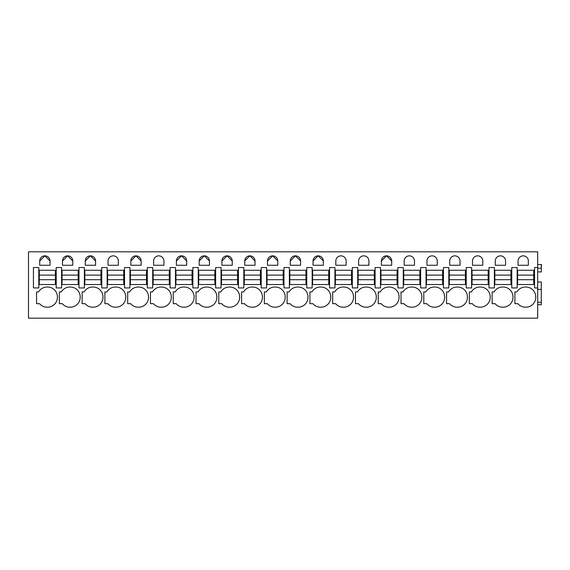 <?xml version="1.0" encoding="UTF-8"?>
<svg xmlns="http://www.w3.org/2000/svg" width="570" height="570" viewBox="0 0 570 570"><rect width="100%" height="100%" fill="white"/><g stroke="black" fill="none" stroke-linecap="round" stroke-linejoin="round"><path stroke-width="0.85" d="M541.279 301.886L541.322 304.729L537.688 304.729L537.688 287.935L534.553 287.935L534.553 267.537L537.688 267.537L537.688 251.819L28.5 251.819L28.5 318.181L537.688 318.181L537.688 264.53L541.5 264.53L541.279 268.185M47.31 287.024A9.861 9.861 0 0 1 57.399 297.105A9.861 9.861 0 0 1 47.31 307.194A9.861 9.861 0 0 1 39.529 303.675L36.573 303.675L36.573 291.933L38.553 291.933A9.861 9.861 0 0 1 47.31 287.024A9.861 9.861 0 0 0 38.553 291.933M39.708 265.271L50.025 265.271L50.025 261.01A5.159 5.159 0 0 0 44.866 255.852A5.159 5.159 0 0 0 39.708 261.01L39.708 265.271M460.026 265.271L460.026 261.01A5.159 5.159 0 0 0 454.874 255.852A5.159 5.159 0 0 0 449.716 261.01L449.716 265.271L460.026 265.271M320.654 307.194A9.861 9.861 0 0 0 330.735 297.105A9.861 9.861 0 0 0 320.654 287.024A9.861 9.861 0 0 0 311.897 291.933L309.909 291.933L309.909 303.675L312.866 303.675A9.861 9.861 0 0 0 320.654 307.194M323.361 265.271L323.361 261.01A5.159 5.159 0 0 0 318.203 255.852A5.159 5.159 0 0 0 313.044 261.01L313.044 265.271L323.361 265.271M252.318 307.194A9.861 9.861 0 0 0 262.399 297.105A9.861 9.861 0 0 0 252.318 287.024A9.861 9.861 0 0 0 243.561 291.933L241.573 291.933L241.573 303.675L244.537 303.675A9.861 9.861 0 0 0 252.318 307.194M255.025 265.271L255.025 261.01A5.159 5.159 0 0 0 249.867 255.852A5.159 5.159 0 0 0 244.715 261.01L244.715 265.271L255.025 265.271M267.316 303.675A9.861 9.861 0 0 0 275.096 307.194A9.861 9.861 0 0 0 285.178 297.105A9.861 9.861 0 0 0 275.096 287.024A9.861 9.861 0 0 0 266.34 291.933L264.352 291.933L264.352 303.675L267.316 303.675M277.804 265.271L277.804 261.01A5.159 5.159 0 0 0 272.645 255.852A5.159 5.159 0 0 0 267.494 261.01L267.494 265.271L277.804 265.271M346.14 261.01A5.159 5.159 0 0 0 340.981 255.852A5.159 5.159 0 0 0 335.823 261.01L335.823 265.271L346.14 265.271L346.14 261.01M381.202 303.675A9.861 9.861 0 0 0 388.982 307.194A9.861 9.861 0 0 0 399.071 297.105A9.861 9.861 0 0 0 388.982 287.024A9.861 9.861 0 0 0 380.226 291.933L378.245 291.933L378.245 303.675L381.202 303.675M411.761 287.024A9.861 9.861 0 0 0 403.004 291.933L401.024 291.933L401.024 303.675L403.98 303.675A9.861 9.861 0 0 0 411.761 307.194A9.861 9.861 0 0 0 421.85 297.105A9.861 9.861 0 0 0 411.761 287.024M414.468 261.01A5.159 5.159 0 0 0 409.317 255.852A5.159 5.159 0 0 0 404.159 261.01L404.159 265.271L414.468 265.271L414.468 261.01M391.697 261.01A5.159 5.159 0 0 0 386.538 255.852A5.159 5.159 0 0 0 381.38 261.01L381.38 265.271L391.697 265.271L391.697 261.01L386.56 255.852M332.688 303.675L332.688 291.933L334.668 291.933A9.861 9.861 0 0 1 343.425 287.024A9.861 9.861 0 0 1 353.514 297.105A9.861 9.861 0 0 1 343.425 307.194A9.861 9.861 0 0 1 335.644 303.675L332.688 303.675M358.423 303.675A9.861 9.861 0 0 0 366.204 307.194A9.861 9.861 0 0 0 376.293 297.105A9.861 9.861 0 0 0 366.204 287.024A9.861 9.861 0 0 0 357.447 291.933L355.466 291.933L355.466 303.675L358.423 303.675M287.13 303.675L287.13 291.933L289.118 291.933A9.861 9.861 0 0 1 297.875 287.024A9.861 9.861 0 0 1 307.957 297.105A9.861 9.861 0 0 1 297.875 307.194A9.861 9.861 0 0 1 290.094 303.675L287.13 303.675M186.689 261.01A5.159 5.159 0 0 0 181.538 255.852A5.159 5.159 0 0 0 176.379 261.01L176.379 265.271L186.689 265.271L186.689 261.01L181.559 255.852M125.735 297.105A9.861 9.861 0 0 0 115.646 287.024A9.861 9.861 0 0 0 106.889 291.933L104.909 291.933L104.909 303.675L107.865 303.675A9.861 9.861 0 0 0 115.646 307.194A9.861 9.861 0 0 0 125.735 297.105M130.644 303.675A9.861 9.861 0 0 0 138.424 307.194A9.861 9.861 0 0 0 148.513 297.105A9.861 9.861 0 0 0 138.424 287.024A9.861 9.861 0 0 0 129.668 291.933L127.68 291.933L127.68 303.675L130.644 303.675M130.822 261.01L130.822 265.271L141.132 265.271L141.132 261.01A5.159 5.159 0 0 0 135.981 255.852A5.159 5.159 0 0 0 130.822 261.01L135.959 255.852M80.178 297.105A9.861 9.861 0 0 0 70.089 287.024A9.861 9.861 0 0 0 61.332 291.933L59.351 291.933L59.351 303.675L62.308 303.675A9.861 9.861 0 0 0 70.089 307.194A9.861 9.861 0 0 0 80.178 297.105M62.486 261.01L62.486 265.271L72.803 265.271L72.803 261.01A5.159 5.159 0 0 0 67.645 255.852A5.159 5.159 0 0 0 62.486 261.01L67.623 255.852M92.867 307.194A9.861 9.861 0 0 0 102.956 297.105A9.861 9.861 0 0 0 92.867 287.024A9.861 9.861 0 0 0 84.111 291.933L82.13 291.933L82.13 303.675L85.087 303.675A9.861 9.861 0 0 0 92.867 307.194M95.582 265.271L95.582 261.01A5.159 5.159 0 0 0 90.423 255.852A5.159 5.159 0 0 0 85.265 261.01L85.265 265.271L95.582 265.271M153.601 261.01L153.601 265.271L163.911 265.271L163.911 261.01A5.159 5.159 0 0 0 158.759 255.852A5.159 5.159 0 0 0 153.601 261.01M206.76 307.194A9.861 9.861 0 0 0 216.849 297.105A9.861 9.861 0 0 0 206.76 287.024A9.861 9.861 0 0 0 198.004 291.933L196.016 291.933L196.016 303.675L198.98 303.675A9.861 9.861 0 0 0 206.76 307.194M218.794 291.933L220.782 291.933A9.861 9.861 0 0 1 229.539 287.024A9.861 9.861 0 0 1 239.621 297.105A9.861 9.861 0 0 1 229.539 307.194A9.861 9.861 0 0 1 221.759 303.675L218.794 303.675L218.794 291.933M232.246 261.01A5.159 5.159 0 0 0 227.088 255.852A5.159 5.159 0 0 0 221.937 261.01L221.937 265.271L232.246 265.271L232.246 261.01L227.109 255.852M199.158 261.01L199.158 265.271L209.468 265.271L209.468 261.01A5.159 5.159 0 0 0 204.309 255.852A5.159 5.159 0 0 0 199.158 261.01L204.288 255.852M150.459 303.675L153.423 303.675A9.861 9.861 0 0 0 161.203 307.194A9.861 9.861 0 0 0 171.292 297.105A9.861 9.861 0 0 0 161.203 287.024A9.861 9.861 0 0 0 152.447 291.933L150.459 291.933L150.459 303.675M183.982 307.194A9.861 9.861 0 0 0 194.071 297.105A9.861 9.861 0 0 0 183.982 287.024A9.861 9.861 0 0 0 175.225 291.933L173.237 291.933L173.237 303.675L176.201 303.675A9.861 9.861 0 0 0 183.982 307.194M118.353 261.01A5.159 5.159 0 0 0 113.202 255.852A5.159 5.159 0 0 0 108.043 261.01L108.043 265.271L118.353 265.271L118.353 261.01M437.247 265.271L437.247 261.01A5.159 5.159 0 0 0 432.096 255.852A5.159 5.159 0 0 0 426.937 261.01L426.937 265.271L437.247 265.271M426.039 267.537L426.039 287.935L426.039 267.537L420.66 267.537L420.66 287.935L426.039 287.935M480.097 287.024A9.861 9.861 0 0 0 471.34 291.933L469.352 291.933L469.352 303.675L472.316 303.675A9.861 9.861 0 0 0 480.097 307.194A9.861 9.861 0 0 0 490.186 297.105A9.861 9.861 0 0 0 480.097 287.024M494.375 267.537L494.375 287.935L494.375 267.537L488.996 267.537L488.996 287.935L494.375 287.935M502.875 307.194A9.861 9.861 0 0 0 512.964 297.105A9.861 9.861 0 0 0 502.875 287.024A9.861 9.861 0 0 0 494.119 291.933L492.131 291.933L492.131 303.675L495.095 303.675A9.861 9.861 0 0 0 502.875 307.194M505.583 261.01A5.159 5.159 0 0 0 500.424 255.852A5.159 5.159 0 0 0 495.273 261.01L495.273 265.271L505.583 265.271L505.583 261.01M472.494 261.01L472.494 265.271L482.804 265.271L482.804 261.01A5.159 5.159 0 0 0 477.653 255.852A5.159 5.159 0 0 0 472.494 261.01M434.54 287.024A9.861 9.861 0 0 0 425.783 291.933L423.795 291.933L423.795 303.675L426.759 303.675A9.861 9.861 0 0 0 434.54 307.194A9.861 9.861 0 0 0 444.628 297.105A9.861 9.861 0 0 0 434.54 287.024M457.318 287.024A9.861 9.861 0 0 0 448.561 291.933L446.574 291.933L446.574 303.675L449.538 303.675A9.861 9.861 0 0 0 457.318 307.194A9.861 9.861 0 0 0 467.407 297.105A9.861 9.861 0 0 0 457.318 287.024M471.597 267.537L471.597 287.935L471.597 267.537L466.217 267.537L466.217 287.935L471.597 287.935M528.361 265.271L528.361 261.01A5.159 5.159 0 0 0 523.203 255.852A5.159 5.159 0 0 0 518.052 261.01L518.052 265.271L528.361 265.271M514.909 291.933L516.897 291.933A9.861 9.861 0 0 1 525.654 287.024A9.861 9.861 0 0 1 535.736 297.105A9.861 9.861 0 0 1 525.654 307.194A9.861 9.861 0 0 1 517.874 303.675L514.909 303.675L514.909 291.933M300.582 265.271L300.582 261.01A5.159 5.159 0 0 0 295.424 255.852A5.159 5.159 0 0 0 290.265 261.01L290.265 265.271L300.582 265.271M368.918 261.01A5.159 5.159 0 0 0 363.76 255.852A5.159 5.159 0 0 0 358.601 261.01L358.601 265.271L368.918 265.271L368.918 261.01M537.688 260.205L537.688 254.647M537.688 314.868L537.688 310.287M537.688 271.911L541.322 271.911L541.322 268.185M33.431 287.935L38.81 287.935L38.81 267.537L33.431 267.537L33.431 287.935M50.025 261.01L44.888 255.852M44.845 255.852L39.708 261.01M511.774 287.935L517.154 287.935L517.154 267.537L511.774 267.537L511.774 287.935M312.153 287.935L312.153 267.537L306.767 267.537L306.767 287.935L312.153 287.935M323.361 261.01L318.224 255.852M318.181 255.852L313.044 261.01M255.025 261.01L249.888 255.852M249.845 255.852L244.715 261.01M263.931 267.537L266.596 267.537L266.596 287.935L261.21 287.935L261.21 267.537L263.931 267.537M277.804 261.01L272.667 255.852M272.624 255.852L267.494 261.01M289.375 287.935L289.375 267.537L283.988 267.537L283.988 287.935L289.375 287.935M334.925 287.935L334.925 267.537L329.546 267.537L329.546 287.935L334.925 287.935M400.596 267.537L403.261 267.537L403.261 287.935L397.881 287.935L397.881 267.537L400.596 267.537M386.517 255.852L381.38 261.01M355.046 287.935L357.704 287.935L357.704 267.537L352.324 267.537L352.324 287.935L355.046 287.935M377.817 267.537L380.482 267.537L380.482 287.935L375.103 287.935L375.103 267.537L377.817 267.537M241.153 267.537L243.817 267.537L243.817 287.935L238.438 287.935L238.438 267.537L241.153 267.537M181.517 255.852L176.379 261.01M115.646 287.024A9.861 9.861 0 0 0 106.889 291.933M127.26 287.935L129.924 287.935L129.924 267.537L124.545 267.537L124.545 287.935L127.26 287.935M138.424 287.024A9.861 9.861 0 0 0 129.668 291.933M141.132 261.01L136.002 255.852M70.089 287.024A9.861 9.861 0 0 0 61.332 291.933M72.803 261.01L67.666 255.852M81.702 267.537L84.367 267.537L84.367 287.935L78.988 287.935L78.988 267.537L81.702 267.537M92.867 287.024A9.861 9.861 0 0 0 84.111 291.933M95.582 261.01L90.445 255.852M90.402 255.852L85.265 261.01M104.481 267.537L107.146 267.537L107.146 287.935L101.766 287.935L101.766 267.537L104.481 267.537M150.038 267.537L152.703 267.537L152.703 287.935L147.324 287.935L147.324 267.537L150.038 267.537M218.374 267.537L221.039 267.537L221.039 287.935L215.66 287.935L215.66 267.537L218.374 267.537M227.067 255.852L221.937 261.01M209.468 261.01L204.331 255.852M170.102 287.935L170.102 267.537L175.482 267.537L175.482 287.935L170.102 287.935M195.595 287.935L198.26 287.935L198.26 267.537L192.881 267.537L192.881 287.935L195.595 287.935M446.153 267.537L448.818 267.537L448.818 287.935L443.439 287.935L443.439 267.537L446.153 267.537M61.589 287.935L61.589 267.537L56.209 267.537L56.209 287.935L61.589 287.935M300.582 261.01L295.445 255.852M295.403 255.852L290.265 261.01M537.688 268.249L541.279 268.249L541.279 264.53M537.688 289.425L541.279 289.425L541.279 282.015L537.688 282.015M537.688 302.264L541.279 302.264L541.279 289.425M55.404 284.53L55.404 279.692L39.259 279.692L39.259 284.53L55.404 284.53M39.259 275.111L55.404 275.111L55.404 270.273L39.259 270.273L39.259 279.692M55.404 275.111L55.404 279.692M78.183 284.53L78.183 279.692L62.037 279.692L62.037 284.53L78.183 284.53M62.037 275.111L78.183 275.111L78.183 270.273L62.037 270.273L62.037 279.692M78.183 275.111L78.183 279.692M100.961 284.53L100.961 279.692L84.816 279.692L84.816 284.53L100.961 284.53M84.816 275.111L100.961 275.111L100.961 270.273L84.816 270.273L84.816 279.692M100.961 275.111L100.961 279.692M123.74 284.53L123.74 279.692L107.595 279.692L107.595 284.53L123.74 284.53M107.595 275.111L123.74 275.111L123.74 270.273L107.595 270.273L107.595 279.692M123.74 275.111L123.74 279.692M146.518 284.53L146.518 279.692L130.373 279.692L130.373 284.53L146.518 284.53M130.373 275.111L146.518 275.111L146.518 270.273L130.373 270.273L130.373 279.692M146.518 275.111L146.518 279.692M169.297 284.53L169.297 279.692L153.152 279.692L153.152 284.53L169.297 284.53M153.152 275.111L169.297 275.111L169.297 270.273L153.152 270.273L153.152 279.692M169.297 275.111L169.297 279.692M192.069 284.53L192.069 279.692L175.93 279.692L175.93 284.53L192.069 284.53M175.93 275.111L192.069 275.111L192.069 270.273L175.93 270.273L175.93 279.692M192.069 275.111L192.069 279.692M214.847 284.53L214.847 279.692L198.709 279.692L198.709 284.53L214.847 284.53M198.709 275.111L214.847 275.111L214.847 270.273L198.709 270.273L198.709 279.692M214.847 275.111L214.847 279.692M237.626 284.53L237.626 279.692L221.488 279.692L221.488 284.53L237.626 284.53M221.488 275.111L237.626 275.111L237.626 270.273L221.488 270.273L221.488 279.692M237.626 275.111L237.626 279.692M260.405 284.53L260.405 279.692L244.266 279.692L244.266 284.53L260.405 284.53M244.266 275.111L260.405 275.111L260.405 270.273L244.266 270.273L244.266 279.692M260.405 275.111L260.405 279.692M283.183 284.53L283.183 279.692L267.045 279.692L267.045 284.53L283.183 284.53M267.045 275.111L283.183 275.111L283.183 270.273L267.045 270.273L267.045 279.692M283.183 275.111L283.183 279.692M305.962 284.53L305.962 279.692L289.824 279.692L289.824 284.53L305.962 284.53M289.824 275.111L305.962 275.111L305.962 270.273L289.824 270.273L289.824 279.692M305.962 275.111L305.962 279.692M328.74 284.53L328.74 279.692L312.595 279.692L312.595 284.53L328.74 284.53M312.595 275.111L328.74 275.111L328.74 270.273L312.595 270.273L312.595 279.692M328.74 275.111L328.74 279.692M351.519 284.53L351.519 279.692L335.374 279.692L335.374 284.53L351.519 284.53M335.374 275.111L351.519 275.111L351.519 270.273L335.374 270.273L335.374 279.692M351.519 275.111L351.519 279.692M374.298 284.53L374.298 279.692L358.152 279.692L358.152 284.53L374.298 284.53M358.152 275.111L374.298 275.111L374.298 270.273L358.152 270.273L358.152 279.692M374.298 275.111L374.298 279.692M397.076 284.53L397.076 279.692L380.931 279.692L380.931 284.53L397.076 284.53M380.931 275.111L397.076 275.111L397.076 270.273L380.931 270.273L380.931 279.692M397.076 275.111L397.076 279.692M419.855 284.53L419.855 279.692L403.71 279.692L403.71 284.53L419.855 284.53M403.71 275.111L419.855 275.111L419.855 270.273L403.71 270.273L403.71 279.692M419.855 275.111L419.855 279.692M442.634 284.53L442.634 279.692L426.488 279.692L426.488 284.53L442.634 284.53M426.488 275.111L442.634 275.111L442.634 270.273L426.488 270.273L426.488 279.692M442.634 275.111L442.634 279.692M465.412 284.53L465.412 279.692L449.267 279.692L449.267 284.53L465.412 284.53M449.267 275.111L465.412 275.111L465.412 270.273L449.267 270.273L449.267 279.692M465.412 275.111L465.412 279.692M488.184 284.53L488.184 279.692L472.046 279.692L472.046 284.53L488.184 284.53M472.046 275.111L488.184 275.111L488.184 270.273L472.046 270.273L472.046 279.692M488.184 275.111L488.184 279.692M510.962 284.53L510.962 279.692L494.824 279.692L494.824 284.53L510.962 284.53M494.824 275.111L510.962 275.111L510.962 270.273L494.824 270.273L494.824 279.692M510.962 275.111L510.962 279.692M533.741 284.53L533.741 279.692L517.603 279.692L517.603 284.53L533.741 284.53M517.603 275.111L533.741 275.111L533.741 270.273L517.603 270.273L517.603 279.692M533.741 275.111L533.741 279.692"/></g></svg>

